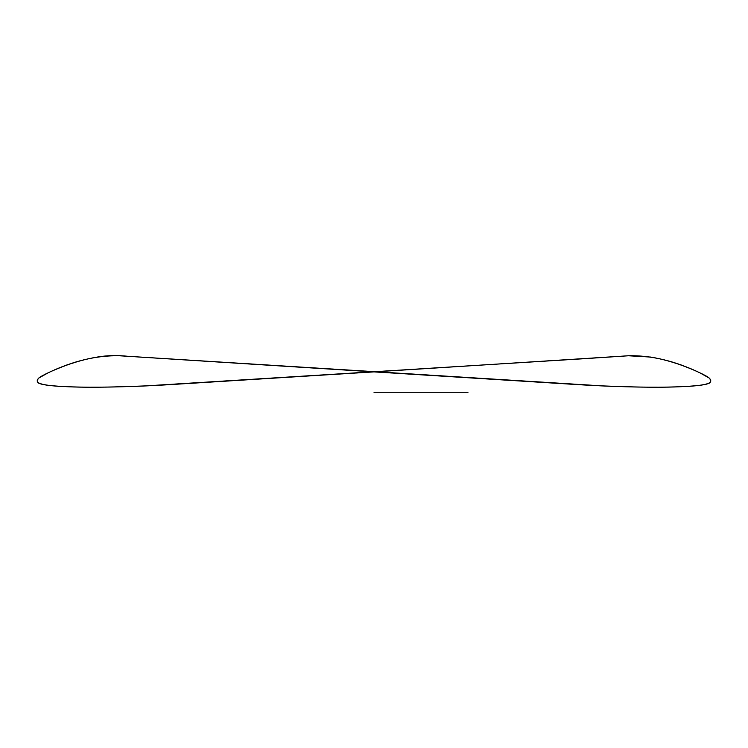 <?xml version="1.0" encoding="UTF-8"?>
<svg xmlns="http://www.w3.org/2000/svg" width="748" height="748" viewBox="0 0 748 748"><rect width="100%" height="100%" fill="white"/><g stroke="black" fill="none" stroke-linecap="round" stroke-linejoin="round"><path stroke-width="1.12" d="M374 392.233L467.996 392.233L374 392.233M173.134 384.425L374 371.878L119.484 355.768C96.941 355.263 73.276 360.882 48.489 372.644L38.765 378.03L37.811 379.18L37.652 382.004C38.662 387.81 102.906 388.913 173.059 384.435M574.866 384.425L374 371.878L628.516 355.768C651.059 355.263 674.724 360.882 699.511 372.644L709.235 378.03L710.189 379.18L710.348 382.004C709.338 387.81 645.094 388.913 574.941 384.435M583.001 358.769L628.516 355.768L650.76 357.077C662.148 358.975 673.752 362.191 685.589 366.744C695.462 370.587 703.017 374.084 708.244 377.235C711.787 380.61 713.34 383.135 701.334 385.07C682.316 387.614 649.292 387.885 602.271 385.893L128.254 356.319C116.94 355.169 106.525 355.431 97.006 357.114C85.693 359.012 74.155 362.228 62.393 366.754C52.528 370.587 44.983 374.084 39.756 377.235C36.213 380.61 34.66 383.135 46.666 385.07C65.684 387.614 98.708 387.885 145.729 385.893L583.001 358.769"/></g></svg>
